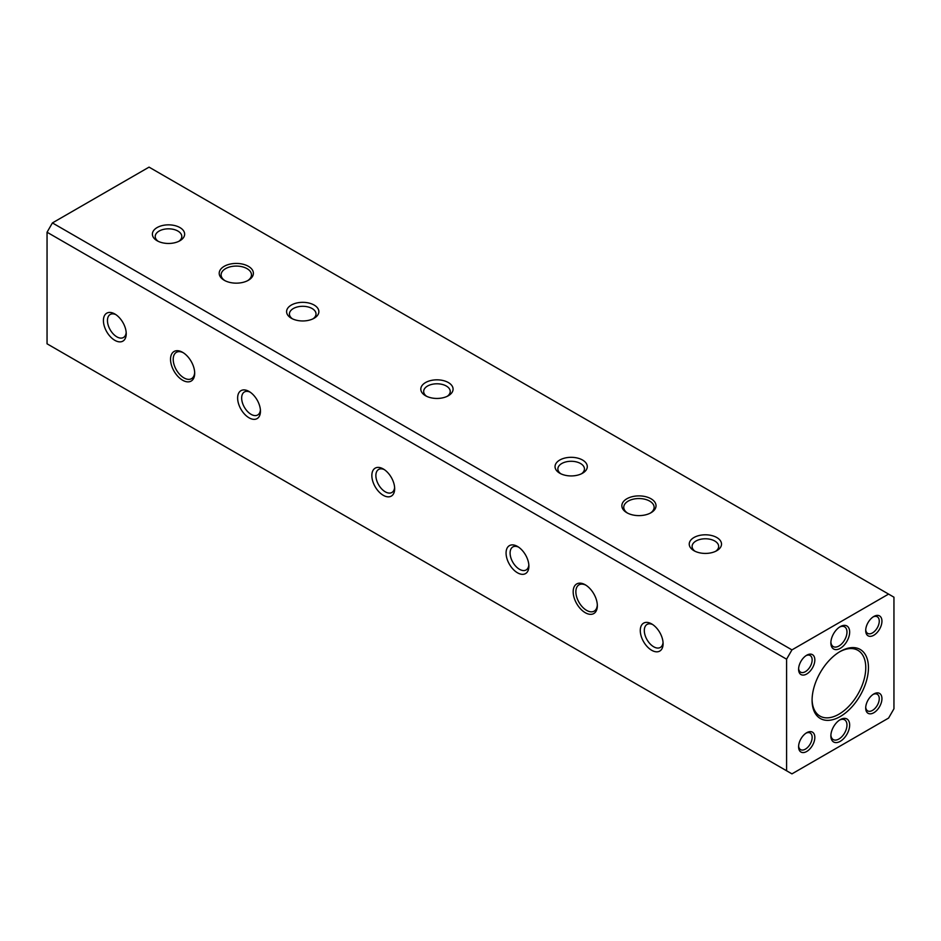 <?xml version="1.0" encoding="UTF-8"?>
<svg xmlns="http://www.w3.org/2000/svg" width="941" height="941" viewBox="0 0 941 941"><rect width="100%" height="100%" fill="white"/><g stroke="black" fill="none" stroke-linecap="round" stroke-linejoin="round"><path stroke-width="1.41" d="M873.119 694.411A9.586 5.54 -60 0 1 877.271 694.27A9.586 5.54 -60 0 1 878.741 701.962A9.586 5.54 -60 0 1 872.472 710.408A9.586 5.54 -60 0 1 867.684 710.89A9.586 5.54 -60 0 1 865.72 707.22M873.813 712.737A11.492 6.634 -60 0 1 865.696 708.044A11.492 6.634 -60 0 1 873.813 693.976A11.492 6.634 -60 0 1 881.94 698.669A11.492 6.634 -60 0 1 873.813 712.737M786.582 659.182L791.946 649.89L888.586 594.089L893.95 597.194L893.95 708.773L888.586 718.077L791.946 773.867L786.582 770.773L786.582 659.182L47.05 232.227L47.05 343.806L786.582 770.773M840.266 716.524A39.863 23.007 -60 0 1 812.083 700.257A39.863 23.007 -60 0 1 840.266 651.431A39.863 23.007 -60 0 1 868.449 667.71A39.863 23.007 -60 0 1 840.266 716.524M839.584 651.842A37.958 21.914 -60 0 1 857.898 650.325A37.958 21.914 -60 0 1 863.72 680.755A37.958 21.914 -60 0 1 838.925 714.207A37.958 21.914 -60 0 1 819.94 716.077A37.958 21.914 -60 0 1 812.083 699.469M888.586 594.089L149.054 167.133L52.414 222.923L47.05 232.227M260.398 409.97A13.292 7.669 60 0 1 257.705 414.981A13.292 7.669 60 0 1 251.059 414.322A13.292 7.669 60 0 1 242.378 402.607A13.292 7.669 60 0 1 244.413 391.962A13.292 7.669 60 0 1 250.094 392.126M126.188 332.491A13.292 7.669 60 0 1 123.483 337.49A13.292 7.669 60 0 1 116.837 336.831A13.292 7.669 60 0 1 108.168 325.127A13.292 7.669 60 0 1 110.203 314.482A13.292 7.669 60 0 1 115.884 314.635M695.07 551.285A13.292 7.669 180 0 1 692.094 546.439A13.292 7.669 180 0 1 695.987 541.016A13.292 7.669 180 0 1 714.772 541.016A13.292 7.669 180 0 1 718.665 546.439A13.292 7.669 180 0 1 715.678 551.285M560.86 473.793A13.292 7.669 180 0 1 557.872 468.947A13.292 7.669 180 0 1 561.765 463.525A13.292 7.669 180 0 1 580.562 463.525A13.292 7.669 180 0 1 584.443 468.947A13.292 7.669 180 0 1 581.467 473.793M426.638 396.302A13.292 7.669 180 0 1 423.662 391.456A13.292 7.669 180 0 1 427.555 386.033A13.292 7.669 180 0 1 446.34 386.033A13.292 7.669 180 0 1 450.233 391.456A13.292 7.669 180 0 1 447.246 396.302M292.428 318.811A13.292 7.669 180 0 1 289.44 313.976A13.292 7.669 180 0 1 293.333 308.542A13.292 7.669 180 0 1 312.13 308.542A13.292 7.669 180 0 1 316.023 313.976A13.292 7.669 180 0 1 313.035 318.811M158.206 241.331A13.292 7.669 180 0 1 155.23 236.485A13.292 7.669 180 0 1 159.123 231.063A13.292 7.669 180 0 1 177.908 231.063A13.292 7.669 180 0 1 181.801 236.485A13.292 7.669 180 0 1 178.814 241.331M224.923 280.653A15.185 8.763 180 0 1 221.111 274.843A15.185 8.763 180 0 1 225.558 268.644A15.185 8.763 180 0 1 247.036 268.644A15.185 8.763 180 0 1 251.482 274.843A15.185 8.763 180 0 1 247.659 280.653M627.576 513.116A15.185 8.763 180 0 1 623.754 507.305A15.185 8.763 180 0 1 628.2 501.106A15.185 8.763 180 0 1 649.678 501.106A15.185 8.763 180 0 1 654.124 507.305A15.185 8.763 180 0 1 650.313 513.116M52.414 222.923L791.946 649.89M839.572 720.053A11.386 6.575 -60 0 1 844.618 719.841A11.386 6.575 -60 0 1 846.359 728.957A11.386 6.575 -60 0 1 838.925 739.003A11.386 6.575 -60 0 1 833.232 739.567A11.386 6.575 -60 0 1 830.891 735.074M840.266 741.32A13.292 7.669 -60 0 1 830.868 735.897A13.292 7.669 -60 0 1 840.266 719.63A13.292 7.669 -60 0 1 849.664 725.052A13.292 7.669 -60 0 1 840.266 741.32M806.014 733.157A9.586 5.54 -60 0 1 810.166 733.015A9.586 5.54 -60 0 1 811.636 740.708A9.586 5.54 -60 0 1 805.367 749.154A9.586 5.54 -60 0 1 800.568 749.624A9.586 5.54 -60 0 1 798.615 745.966M806.708 751.483A11.492 6.634 -60 0 1 798.591 746.789A11.492 6.634 -60 0 1 806.708 732.721A11.492 6.634 -60 0 1 814.835 737.403A11.492 6.634 -60 0 1 806.708 751.483M806.014 655.665A9.586 5.54 -60 0 1 810.166 655.524A9.586 5.54 -60 0 1 811.636 663.217A9.586 5.54 -60 0 1 805.367 671.662A9.586 5.54 -60 0 1 800.568 672.145A9.586 5.54 -60 0 1 798.615 668.475M806.708 673.991A11.492 6.634 -60 0 1 798.591 669.298A11.492 6.634 -60 0 1 806.708 655.23A11.492 6.634 -60 0 1 814.835 659.923A11.492 6.634 -60 0 1 806.708 673.991M839.572 627.071A11.386 6.575 -60 0 1 844.618 626.847A11.386 6.575 -60 0 1 846.359 635.975A11.386 6.575 -60 0 1 838.925 646.008A11.386 6.575 -60 0 1 833.232 646.573A11.386 6.575 -60 0 1 830.891 642.091M840.266 648.337A13.292 7.669 -60 0 1 830.868 642.915A13.292 7.669 -60 0 1 840.266 626.635A13.292 7.669 -60 0 1 849.664 632.058A13.292 7.669 -60 0 1 840.266 648.337M873.119 616.92A9.586 5.54 -60 0 1 877.271 616.778A9.586 5.54 -60 0 1 878.741 624.471A9.586 5.54 -60 0 1 872.472 632.917A9.586 5.54 -60 0 1 867.684 633.399A9.586 5.54 -60 0 1 865.72 629.729M873.813 635.246A11.492 6.634 -60 0 1 865.696 630.552A11.492 6.634 -60 0 1 873.813 616.484A11.492 6.634 -60 0 1 881.94 621.178A11.492 6.634 -60 0 1 873.813 635.246M651.019 498.777A17.079 9.857 180 0 1 651.019 512.727A17.079 9.857 180 0 1 626.859 512.727A17.079 9.857 180 0 1 626.859 498.777A17.079 9.857 180 0 1 651.019 498.777M248.377 266.315A17.079 9.857 180 0 1 248.377 280.265A17.079 9.857 180 0 1 224.217 280.265A17.079 9.857 180 0 1 224.217 266.315A17.079 9.857 180 0 1 248.377 266.315M179.919 227.569A16.138 9.316 180 0 1 179.919 240.743A16.138 9.316 180 0 1 157.112 240.743A16.138 9.316 180 0 1 157.112 227.569A16.138 9.316 180 0 1 179.919 227.569M314.141 305.06A16.138 9.316 180 0 1 314.141 318.234A16.138 9.316 180 0 1 291.322 318.234A16.138 9.316 180 0 1 291.322 305.06A16.138 9.316 180 0 1 314.141 305.06M448.351 382.552A16.138 9.316 180 0 1 448.351 395.726A16.138 9.316 180 0 1 425.532 395.726A16.138 9.316 180 0 1 425.544 382.552A16.138 9.316 180 0 1 448.351 382.552M582.573 460.043A16.138 9.316 180 0 1 582.573 473.205A16.138 9.316 180 0 1 559.754 473.205A16.138 9.316 180 0 1 559.754 460.043A16.138 9.316 180 0 1 582.573 460.043M716.783 537.523A16.138 9.316 180 0 1 716.783 550.697A16.138 9.316 180 0 1 693.964 550.697A16.138 9.316 180 0 1 693.964 537.523A16.138 9.316 180 0 1 716.783 537.523M114.826 313.976L114.826 313.976A16.138 9.316 60 0 1 126.235 333.737A16.138 9.316 60 0 1 114.826 340.324A16.138 9.316 60 0 1 103.416 320.563A16.138 9.316 60 0 1 114.826 313.976M249.047 391.456L249.047 391.456A16.138 9.316 60 0 1 260.457 411.217A16.138 9.316 60 0 1 249.047 417.804A16.138 9.316 60 0 1 237.638 398.043A16.138 9.316 60 0 1 249.047 391.456M394.62 487.462A13.292 7.669 60 0 1 391.915 492.472A13.292 7.669 60 0 1 385.269 491.814A13.292 7.669 60 0 1 376.588 480.098A13.292 7.669 60 0 1 378.635 469.453A13.292 7.669 60 0 1 384.316 469.618M383.258 468.947L383.258 468.947A16.138 9.316 60 0 1 394.667 488.708A16.138 9.316 60 0 1 383.258 495.295A16.138 9.316 60 0 1 371.848 475.534A16.138 9.316 60 0 1 383.258 468.947M528.83 564.953A13.292 7.669 60 0 1 526.137 569.952A13.292 7.669 60 0 1 519.491 569.293A13.292 7.669 60 0 1 510.81 557.59A13.292 7.669 60 0 1 512.845 546.944A13.292 7.669 60 0 1 518.526 547.109M663.052 642.444A13.292 7.669 60 0 1 660.347 647.443A13.292 7.669 60 0 1 653.701 646.785A13.292 7.669 60 0 1 645.02 635.081A13.292 7.669 60 0 1 647.055 624.436A13.292 7.669 60 0 1 652.748 624.589M194.669 372.448A15.185 8.763 60 0 1 191.541 378.658A15.185 8.763 60 0 1 183.954 377.906A15.185 8.763 60 0 1 174.026 364.52A15.185 8.763 60 0 1 176.355 352.357A15.185 8.763 60 0 1 183.295 352.746M597.312 604.91A15.185 8.763 60 0 1 594.194 611.121A15.185 8.763 60 0 1 586.596 610.368A15.185 8.763 60 0 1 576.68 596.982A15.185 8.763 60 0 1 579.009 584.82A15.185 8.763 60 0 1 585.949 585.22M585.255 584.796L585.255 584.796A17.079 9.857 60 0 1 597.335 605.722A17.079 9.857 60 0 1 585.255 612.697A17.079 9.857 60 0 1 573.175 591.771A17.079 9.857 60 0 1 585.255 584.796M182.613 352.334L182.613 352.334A17.079 9.857 60 0 1 194.693 373.248A17.079 9.857 60 0 1 182.613 380.223A17.079 9.857 60 0 1 170.533 359.309A17.079 9.857 60 0 1 182.613 352.334M651.69 623.93L651.69 623.93A16.138 9.316 60 0 1 663.099 643.691A16.138 9.316 60 0 1 651.69 650.278A16.138 9.316 60 0 1 640.28 630.517A16.138 9.316 60 0 1 651.69 623.93M517.479 546.439L517.479 546.439A16.138 9.316 60 0 1 528.889 566.2A16.138 9.316 60 0 1 517.479 572.787A16.138 9.316 60 0 1 506.07 553.026A16.138 9.316 60 0 1 517.479 546.439"/></g></svg>

